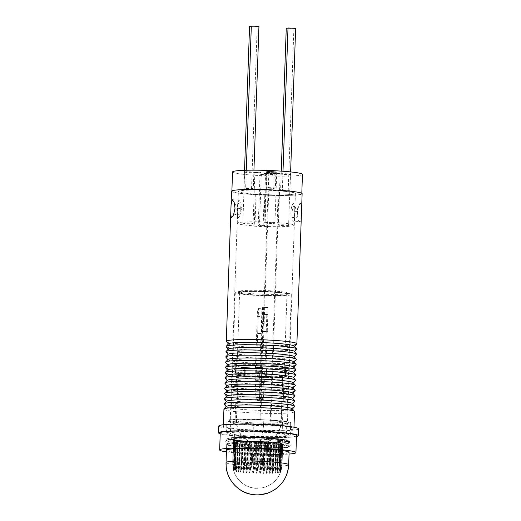 <?xml version="1.0" encoding="UTF-8"?>
<svg xmlns="http://www.w3.org/2000/svg" width="521" height="521" viewBox="0 0 521 521"><rect width="100%" height="100%" fill="white"/><g stroke="black" fill="none" stroke-linecap="round" stroke-linejoin="round"><path stroke-width="0.39" stroke-dasharray="2.6 1.95" d="M287.169 293.538A24.266 1.895 2 0 1 261.509 294.183A24.266 1.895 2 0 1 239.106 291.584A24.266 1.895 2 0 1 239.113 291.434A24.266 1.895 2 0 1 239.523 291.174A24.266 1.895 2 0 1 265.182 290.523A24.266 1.895 2 0 1 287.579 293.128A24.266 1.895 2 0 1 287.572 293.277A24.266 1.895 2 0 1 287.169 293.538M238.924 292.281A24.839 1.941 -178 0 0 238.507 292.548A24.839 1.941 -178 0 0 260.454 295.322A24.839 1.941 -178 0 0 287.69 294.697A24.839 1.941 -178 0 0 288.106 294.28A24.839 1.941 -178 0 0 265.182 291.617A24.839 1.941 -178 0 0 238.924 292.281M286.57 294.645A23.699 1.856 -178 0 0 286.967 294.391A23.699 1.856 -178 0 0 286.986 294.319A23.699 1.856 -178 0 0 265.56 291.721A23.699 1.856 -178 0 0 240.038 292.333A23.699 1.856 -178 0 0 239.621 292.665A23.699 1.856 -178 0 0 239.64 292.737A23.699 1.856 -178 0 0 261.509 295.277A23.699 1.856 -178 0 0 286.57 294.645M281.457 441.072A23.699 1.856 -178 0 0 281.874 440.74A23.699 1.856 -178 0 0 260.448 438.148A23.699 1.856 -178 0 0 234.925 438.76A23.699 1.856 -178 0 0 234.509 439.086A23.699 1.856 -178 0 0 255.935 441.684A23.699 1.856 -178 0 0 281.457 441.072M290.822 294.853A28.023 2.195 2 0 1 260.637 295.583A28.023 2.195 2 0 1 235.297 292.509A28.023 2.195 2 0 1 235.792 292.125A28.023 2.195 2 0 1 265.977 291.402A28.023 2.195 2 0 1 291.311 294.469A28.023 2.195 2 0 1 290.822 294.853M230.875 432.873A28.023 2.195 -178 0 0 230.38 433.264A28.023 2.195 -178 0 0 255.72 436.331A28.023 2.195 -178 0 0 285.905 435.602A28.023 2.195 -178 0 0 286.4 435.217A28.023 2.195 -178 0 0 261.06 432.15A28.023 2.195 -178 0 0 230.875 432.873M285.554 442.407A27.913 2.182 -178 0 0 285.99 442.16A27.913 2.182 -178 0 0 285.996 441.886A27.913 2.182 -178 0 0 259.94 438.929A27.913 2.182 -178 0 0 230.751 439.691A27.913 2.182 -178 0 0 230.315 439.939A27.913 2.182 -178 0 0 230.308 440.212A27.913 2.182 -178 0 0 256.365 443.169A27.913 2.182 -178 0 0 285.554 442.407M284.7 441.228A27.001 2.11 -178 0 0 285.124 440.72A27.001 2.11 -178 0 0 259.92 437.868A27.001 2.11 -178 0 0 231.682 438.597A27.001 2.11 -178 0 0 231.265 438.845A27.001 2.11 -178 0 0 254.776 441.893A27.001 2.11 -178 0 0 284.7 441.228M296.534 435.569A38.163 2.983 2 0 1 295.856 436.097A38.163 2.983 2 0 1 254.756 437.086A38.163 2.983 2 0 1 220.246 432.905M226.427 451.876A38.163 2.983 -178 0 0 289.044 454.065M286.491 441.32A28.824 2.253 2 0 1 256.345 442.101A28.824 2.253 2 0 1 229.435 439.053A28.824 2.253 2 0 1 229.891 438.513A28.824 2.253 2 0 1 261.835 437.803A28.824 2.253 2 0 1 286.934 441.059A28.824 2.253 2 0 1 286.491 441.32M227.234 444.061A31.332 2.449 2 0 1 260.975 443.254A31.332 2.449 2 0 1 289.305 446.686A31.332 2.449 2 0 1 288.751 447.116A31.332 2.449 2 0 1 255.01 447.93A31.332 2.449 2 0 1 226.681 444.498A31.332 2.449 2 0 1 227.234 444.061M287.742 447.064A30.303 2.371 -178 0 0 288.276 446.647A30.303 2.371 -178 0 0 260.878 443.332A30.303 2.371 -178 0 0 228.244 444.113A30.303 2.371 -178 0 0 227.71 444.53A30.303 2.371 -178 0 0 255.108 447.852A30.303 2.371 -178 0 0 287.742 447.064M228.439 438.441A30.303 2.371 2 0 1 261.08 437.653A30.303 2.371 2 0 1 288.478 440.974A30.303 2.371 2 0 1 287.944 441.391A30.303 2.371 2 0 1 255.303 442.173A30.303 2.371 2 0 1 227.905 438.858A30.303 2.371 2 0 1 228.439 438.441M288.556 452.795A31.332 2.449 2 0 1 254.808 453.602A31.332 2.449 2 0 1 226.485 450.17L226.681 444.498M244.525 376.572L266.257 377.718L266.576 368.64L244.844 367.494L244.525 376.572L244.844 367.494L266.576 368.64L266.257 377.718C275.993 377.842 282.193 377.569 284.844 376.898L285.482 376.481L279.158 374.957L263.307 373.759L236.033 374.319L235.388 374.736L237.771 375.661L244.525 376.572L255.394 377.145L242.864 376.09L238.006 374.827L238.579 374.456L263.007 373.954L277.198 375.022L282.864 376.39L282.291 376.761C277.934 377.627 268.966 377.758 255.394 377.145L266.257 377.718M259.1 399.861L261.803 399.776L259.1 399.861M259.907 397.81L258.559 397.842L259.907 397.81M265.756 377.464A24.839 1.941 -178 0 0 284.629 376.657A24.839 1.941 -178 0 0 285.267 376.247A24.839 1.941 -178 0 0 263.287 373.55A24.839 1.941 -178 0 0 236.26 374.104A24.839 1.941 -178 0 0 235.622 374.514A24.839 1.941 -178 0 0 245.046 376.37L265.756 377.464L266.062 368.842A24.839 1.941 -178 0 0 284.928 368.034A24.839 1.941 -178 0 0 285.567 367.624A24.839 1.941 -178 0 0 263.587 364.921A24.839 1.941 -178 0 0 236.56 365.482A24.839 1.941 -178 0 0 235.928 365.892A24.839 1.941 -178 0 0 245.345 367.748L245.046 376.37M282.076 376.527L282.649 376.155L277.035 374.801L262.988 373.746L238.813 374.241L238.247 374.606L243.854 375.96L257.902 377.022L282.076 376.527M244.844 367.494L238.09 366.576L235.707 365.651L236.345 365.241L263.619 364.68L279.477 365.879L285.801 367.403L285.163 367.819C282.506 368.49 276.312 368.764 266.576 368.64M259.451 400.545L255.016 400.31L256.592 399.828L255.446 399.548L259.126 399.06L263.561 399.294L262.597 399.587L263.743 399.835L259.451 400.545L260.148 380.532L259.536 377.979L259.894 367.806L260.917 367.494L260.741 372.508L261.77 375.908L261.255 390.587L263.222 389.988L263.561 399.294M255.016 400.31L255.713 380.304L255.101 377.745L255.453 367.572L256.482 367.266L256.306 372.274L257.335 375.674L256.82 390.353L258.781 389.754L259.126 399.06M258.155 399.353L257.387 396.735L256.592 399.828M262.597 399.587L262.056 396.982L261.034 400.063M258.781 389.754L263.222 389.988M256.82 390.353L261.255 390.587M257.335 375.674L261.77 375.908M256.306 372.274L260.741 372.508M256.482 367.266L260.917 367.494M259.894 367.806L255.453 367.572M266.036 365.937L260.578 366.016L266.036 365.937L265.782 373.31L261.34 373.075L261.601 365.703M245.345 367.748L266.062 368.842M255.101 377.745L259.536 377.979M255.713 380.304L260.148 380.532M260.578 366.016L260.376 371.792L264.811 372.027L265.013 366.25M264.811 372.027L263.86 376.663L263.587 384.544L264.219 389.011L263.86 399.203L264.889 398.891L265.293 387.188L264.668 382.72L264.831 377.946L265.782 373.31M260.376 371.792L259.425 376.429L259.152 384.309L259.784 388.777L259.425 398.969L260.448 398.656L260.858 386.953L260.226 382.486L260.396 377.712L261.34 373.075M259.425 376.429L263.86 376.663M264.831 377.946L260.396 377.712M264.668 382.72L260.226 382.486M265.293 387.188L260.858 386.953M264.889 398.891L260.448 398.656M263.86 399.203L259.425 398.969M264.219 389.011L259.784 388.777M263.587 384.544L259.152 384.309M260.585 365.788L266.049 365.709L260.585 365.788L261.77 331.734L266.211 331.968L267.065 307.598L268.087 307.286L266.049 365.709M259.901 367.585L260.923 367.272L256.488 367.038L255.466 367.351L259.901 367.585L261.086 333.531L256.651 333.297L255.466 367.351M265.02 366.022L266.211 331.968M260.923 367.272L262.115 333.219L257.674 332.984L256.488 367.038M266.563 315.016L262.369 314.71L266.804 314.945M265.97 332.046L261.535 331.812L262.128 314.782M267.234 331.656L262.799 331.421L261.607 365.475M262.799 331.421L267.507 331.577M263.066 331.343L263.665 314.313L268.1 314.547M267.827 314.632L263.665 314.313M268.087 307.286L263.646 307.051L263.392 314.397M267.065 307.598L262.623 307.364L263.646 307.051M262.623 307.364L262.369 314.71M257.674 332.984L258.527 308.614L257.504 308.927L256.651 333.297M257.915 332.912L262.115 333.219M262.356 333.147L262.962 308.849L261.939 309.161L261.086 333.531M258.514 315.882L262.949 316.117M262.708 316.188L258.273 315.96M260.819 333.609L256.378 333.375M256.977 316.351L261.412 316.586M257.244 316.267L261.685 316.501M261.939 309.161L257.504 308.927M258.527 308.614L262.962 308.849M280.526 472.117L282.063 464.53L282.773 444.218A24.721 1.934 -178 0 0 282.779 444.185A24.721 1.934 -178 0 0 282.584 443.925A24.721 1.934 -178 0 0 281.848 443.618L281.138 463.937L280.018 471.785A23.471 1.837 2 0 1 280.109 471.824L281.861 464.237L280.5 472.078A23.471 1.837 2 0 1 280.526 472.117L281.503 444.055A23.471 1.837 -178 0 0 281.477 444.016L282.584 443.925L281.874 464.244L282.571 443.918L281.093 443.768A23.471 1.837 -178 0 0 280.995 443.729L281.848 443.618M233.727 470.411L234.704 442.349L233.375 442.42L232.666 462.733L233.369 442.427L234.639 442.589L233.662 470.645L232.659 462.746L233.727 470.411A23.471 1.837 2 0 1 233.773 470.378L233.004 462.466L234.287 470.157A23.471 1.837 2 0 1 234.398 470.131L233.896 462.218L234.606 441.899A24.721 1.934 -178 0 0 233.734 442.14L233.024 462.459L233.714 442.147A24.721 1.934 -178 0 0 233.375 442.42A24.721 1.934 -178 0 0 233.362 442.459A24.721 1.934 -178 0 0 233.564 442.713A24.721 1.934 -178 0 0 234.3 443.019L233.59 463.338L234.17 470.971L235.147 442.915L234.3 443.019M233.929 462.212L235.355 469.935A23.471 1.837 2 0 1 235.538 469.909L235.316 461.997L236.02 441.684A24.721 1.934 -178 0 0 234.639 441.893L233.929 462.212A24.721 1.934 2 0 0 233.896 462.218M235.362 461.997L236.912 469.747A23.471 1.837 2 0 1 237.159 469.721L237.928 441.502A24.721 1.934 -178 0 0 236.072 441.678L235.362 461.997A24.721 1.934 2 0 0 235.316 461.997M237.283 461.814L238.924 469.59A23.471 1.837 2 0 1 239.224 469.571L240.285 441.359A24.721 1.934 -178 0 0 237.993 441.495L237.283 461.814A24.721 1.934 2 0 0 237.218 461.821M239.653 461.678L241.334 469.473A23.471 1.837 2 0 1 241.685 469.46L243.04 441.261A24.721 1.934 -178 0 0 240.357 441.359L239.653 461.678A24.721 1.934 2 0 0 239.575 461.678M242.415 461.58L244.102 469.401A23.471 1.837 2 0 1 244.492 469.395L245.424 461.528L246.133 441.209A24.721 1.934 -178 0 0 243.125 441.261L242.415 461.58A24.721 1.934 2 0 0 242.33 461.58M245.515 461.528L247.156 469.375A23.471 1.837 2 0 1 247.586 469.369L248.778 461.528L249.487 441.209A24.721 1.934 -178 0 0 246.225 441.209L245.515 461.528A24.721 1.934 2 0 0 245.424 461.528M248.875 461.528L250.432 469.388A23.471 1.837 2 0 1 250.888 469.395L252.327 461.567L253.037 441.254A24.721 1.934 -178 0 0 249.585 441.209L248.875 461.528A24.721 1.934 2 0 0 248.778 461.528M252.431 461.573L253.857 469.447A23.471 1.837 2 0 1 254.326 469.46L255.993 461.658L256.703 441.339A24.721 1.934 -178 0 0 253.141 441.254L252.431 461.573A24.721 1.934 2 0 0 252.327 461.567M256.098 461.665L257.361 469.551A23.471 1.837 2 0 1 257.83 469.571L259.679 461.795L260.389 441.476A24.721 1.934 -178 0 0 257.862 441.378A24.721 1.934 -178 0 0 256.807 441.346L256.098 461.665A24.721 1.934 2 0 0 255.993 461.658M259.784 461.795L260.852 469.701A23.471 1.837 2 0 1 261.314 469.721L263.32 461.964L264.03 441.652A24.721 1.934 -178 0 0 260.493 441.476L259.784 461.795A24.721 1.934 2 0 0 259.679 461.795M263.424 461.971L264.258 469.883A23.471 1.837 2 0 1 264.707 469.909L266.83 462.179L267.54 441.86A24.721 1.934 -178 0 0 264.134 441.652L263.424 461.971A24.721 1.934 2 0 0 263.32 461.964M266.928 462.186L267.507 470.098A23.471 1.837 2 0 1 267.924 470.131L270.125 462.427L270.835 442.108A24.721 1.934 -178 0 0 267.638 441.867L266.928 462.186A24.721 1.934 2 0 0 266.83 462.179M270.217 462.433L270.523 470.339A23.471 1.837 2 0 1 270.907 470.378L273.134 462.694L273.844 442.381A24.721 1.934 -178 0 0 270.927 442.114L270.217 462.433A24.721 1.934 2 0 0 270.125 462.427M273.219 462.707L273.238 470.606A23.471 1.837 2 0 1 273.577 470.645L275.791 462.987L276.501 442.674A24.721 1.934 -178 0 0 273.929 442.388L273.219 462.707A24.721 1.934 2 0 0 273.134 462.694M275.863 463L275.596 470.893A23.471 1.837 2 0 1 275.883 470.932L278.038 463.299L278.748 442.98A24.721 1.934 -178 0 0 276.573 442.681L275.863 463A24.721 1.934 2 0 0 275.791 462.987M278.097 463.306L277.537 471.192A23.471 1.837 2 0 1 277.765 471.231L279.823 463.612L280.532 443.293A24.721 1.934 -178 0 0 278.807 442.987L278.097 463.306A24.721 1.934 2 0 0 278.038 463.299M279.868 463.618L279.022 471.492A23.471 1.837 2 0 1 279.184 471.531L281.106 463.924L281.815 443.612A24.721 1.934 -178 0 0 280.578 443.306L279.868 463.618A24.721 1.934 2 0 0 279.823 463.612M258.279 447.48A31.332 2.449 2 0 1 227.39 444.472A31.332 2.449 2 0 1 226.707 443.957A31.332 2.449 2 0 1 226.7 443.931A31.332 2.449 2 0 1 257.745 442.563A31.332 2.449 2 0 1 289.324 446.087A31.332 2.449 2 0 1 289.324 446.113A31.332 2.449 2 0 1 288.601 446.608A31.332 2.449 2 0 1 258.279 447.48M258.462 442.375A31.332 2.449 2 0 1 226.882 438.819A31.332 2.449 2 0 1 257.921 437.451A31.332 2.449 2 0 1 289.5 441.007A31.332 2.449 2 0 1 258.462 442.375M226.824 440.551A31.332 2.449 -178 0 0 258.403 444.081A31.332 2.449 -178 0 0 289.442 442.713A31.332 2.449 -178 0 0 289.442 442.681A31.332 2.449 -178 0 0 288.758 442.173A31.332 2.449 -178 0 0 257.862 439.157A31.332 2.449 -178 0 0 227.54 440.03A31.332 2.449 -178 0 0 226.824 440.525A31.332 2.449 -178 0 0 226.824 440.551L226.882 438.819M282.428 444.491L281.392 444.322L280.415 472.384L281.718 464.81L282.428 444.491A24.721 1.934 -178 0 0 282.773 444.224L282.063 464.543L280.461 472.352L281.438 444.289L282.773 444.224L281.503 444.055M282.408 444.498L281.698 464.817L279.901 472.599L280.878 444.543L282.408 444.498A24.721 1.934 -178 0 1 281.535 444.739L280.767 444.569A23.471 1.837 -178 0 0 280.878 444.543M280.767 444.569L279.784 472.632L280.826 465.058L281.535 444.739M281.503 444.745L280.793 465.064L278.826 472.827L279.81 444.765L281.503 444.745A24.721 1.934 -178 0 1 280.122 444.96L279.627 444.791A23.471 1.837 -178 0 0 279.81 444.765M279.627 444.791L278.644 472.853L279.412 465.279L280.122 444.96M280.077 444.967L279.367 465.279L277.27 473.016L278.253 444.954L280.077 444.967A24.721 1.934 -178 0 1 278.214 445.142L278.006 444.98A23.471 1.837 -178 0 0 278.253 444.954M278.006 444.98L277.029 473.042L278.214 445.142M278.155 445.142L277.446 465.461L275.264 473.172L276.241 445.11L278.155 445.142A24.721 1.934 -178 0 1 275.856 445.279L275.941 445.129A23.471 1.837 -178 0 0 276.241 445.11M275.941 445.129L274.964 473.192L275.856 445.279M275.785 445.286L275.075 465.598L272.848 473.289L273.831 445.227L275.785 445.286A24.721 1.934 -178 0 1 273.102 445.377L273.479 445.24A23.471 1.837 -178 0 0 273.831 445.227M273.479 445.24L272.496 473.302L273.102 445.377M273.017 445.377L272.307 465.696L270.086 473.361L271.063 445.299L273.017 445.377A24.721 1.934 -178 0 1 270.015 445.429L270.673 445.305A23.471 1.837 -178 0 0 271.063 445.299M270.673 445.305L269.689 473.368L269.305 465.748L270.015 445.429M269.924 445.429L269.214 465.748L267.032 473.387L268.009 445.331L269.924 445.429A24.721 1.934 -178 0 1 266.654 445.429L267.579 445.331A23.471 1.837 -178 0 0 268.009 445.331M267.579 445.331L266.602 473.387L265.944 465.748L266.654 445.429M266.557 445.429L265.847 465.748L263.75 473.374L264.733 445.312L266.557 445.429A24.721 1.934 -178 0 1 263.105 445.39L264.277 445.305A23.471 1.837 -178 0 0 264.733 445.312M264.277 445.305L263.3 473.368L262.395 465.709L263.105 445.39M263.001 445.39L262.297 465.702L260.324 473.309L261.308 445.253L263.001 445.39A24.721 1.934 -178 0 1 259.445 445.299L260.839 445.24A23.471 1.837 -178 0 0 261.308 445.253M260.839 445.24L259.862 473.302L258.735 465.618L259.445 445.299M259.341 445.299L258.631 465.611L256.827 473.205L257.804 445.149L259.341 445.299A24.721 1.934 -178 0 1 258.286 445.26A24.721 1.934 -178 0 1 255.752 445.168L257.335 445.129A23.471 1.837 -178 0 0 257.804 445.149M257.98 437.972A24.721 1.934 2 0 1 282.896 440.779A24.721 1.934 2 0 1 258.403 441.854A24.721 1.934 2 0 1 233.486 439.053A24.721 1.934 2 0 1 257.98 437.972M257.335 445.129L256.358 473.192L255.043 465.481L255.752 445.168M255.648 445.162L254.938 465.481L253.336 473.061L254.313 444.999L255.648 445.162A24.721 1.934 -178 0 1 252.112 444.993L253.851 444.98A23.471 1.837 -178 0 0 254.313 444.999M253.851 444.98L252.874 473.042L251.402 465.312L252.112 444.993M252.014 444.986L251.304 465.305L249.924 472.879L250.907 444.817L252.014 444.986A24.721 1.934 -178 0 1 248.608 444.778L250.458 444.791A23.471 1.837 -178 0 0 250.907 444.817M250.458 444.791L249.481 472.853L247.898 465.097L248.608 444.778M248.51 444.771L247.801 465.09L246.674 472.664L247.657 444.602L248.51 444.771A24.721 1.934 -178 0 1 245.313 444.537L247.241 444.576A23.471 1.837 -178 0 0 247.657 444.602M247.241 444.576L246.257 472.632L244.603 464.849L245.313 444.537M245.222 444.524L244.512 464.843L243.659 472.423L244.642 444.361L245.222 444.524A24.721 1.934 -178 0 1 242.298 444.263L244.258 444.322A23.471 1.837 -178 0 0 244.642 444.361M244.258 444.322L243.281 472.384L241.588 464.582L242.298 444.263M242.219 444.257L240.943 472.15L242.219 444.257A24.721 1.934 -178 0 1 239.64 443.97L241.588 444.055A23.471 1.837 -178 0 0 241.926 444.094M241.588 444.055L240.611 472.117L238.931 464.289L239.64 443.97M239.569 443.957L238.592 471.87L239.569 443.957A24.721 1.934 -178 0 1 237.394 443.664L239.289 443.768A23.471 1.837 -178 0 0 239.569 443.807M239.289 443.768L238.305 471.831L236.684 463.977L237.394 443.664M237.335 443.651L236.651 471.57L237.335 443.651A24.721 1.934 -178 0 1 235.609 443.345L237.4 443.469A23.471 1.837 -178 0 0 237.628 443.508M237.4 443.469L236.423 471.531L234.899 463.664L235.609 443.345M235.57 443.338L234.86 463.657L235.166 471.271L236.143 443.208L235.57 443.338A24.721 1.934 -178 0 1 234.326 443.032L235.98 443.169A23.471 1.837 -178 0 0 236.143 443.208M235.98 443.169L235.004 471.231L233.616 463.351L234.326 443.032M234.665 442.622L233.564 442.713L235.056 442.876L234.072 470.932L232.867 463.039L233.577 442.72L232.854 463.032L233.688 470.684L234.665 442.622A23.471 1.837 2 0 1 234.639 442.589M233.714 442.147L234.75 442.316A23.471 1.837 -178 0 0 234.704 442.349M233.773 470.378L234.75 442.316M234.287 470.157L235.264 442.101L233.734 442.14M234.606 441.899L235.381 442.068A23.471 1.837 -178 0 0 235.264 442.101M234.398 470.131L235.381 442.068M235.355 469.935L236.339 441.873L234.639 441.893M236.02 441.684L236.521 441.847A23.471 1.837 -178 0 0 236.339 441.873M235.538 469.909L236.521 441.847M236.912 469.747L237.895 441.684L236.072 441.678M237.159 469.721L238.136 441.658M238.924 469.59L239.901 441.528L237.993 441.495M240.285 441.359L240.201 441.508A23.471 1.837 -178 0 0 239.901 441.528M239.224 469.571L240.201 441.508M241.334 469.473L242.317 441.411L240.357 441.359M243.04 441.261L242.669 441.398A23.471 1.837 -178 0 0 242.317 441.411M241.685 469.46L242.669 441.398M244.102 469.401L245.078 441.339L243.125 441.261M246.133 441.209L245.476 441.333A23.471 1.837 -178 0 0 245.078 441.339M244.492 469.395L245.476 441.333M247.156 469.375L248.139 441.313L246.225 441.209M249.487 441.209L248.563 441.313A23.471 1.837 -178 0 0 248.139 441.313M247.586 469.369L248.563 441.313M250.432 469.388L251.415 441.326L249.585 441.209M253.037 441.254L251.864 441.333A23.471 1.837 -178 0 0 251.415 441.326M250.888 469.395L251.864 441.333M253.857 469.447L254.841 441.391L253.141 441.254M256.703 441.339L255.303 441.398A23.471 1.837 -178 0 0 254.841 441.391M254.326 469.46L255.303 441.398M257.361 469.551L258.338 441.495L256.807 441.346M260.389 441.476L258.807 441.508A23.471 1.837 -178 0 0 258.338 441.495M257.83 469.571L258.807 441.508M260.852 469.701L261.829 441.639L260.493 441.476M264.03 441.652L262.291 441.658A23.471 1.837 -178 0 0 261.829 441.639M261.314 469.721L262.291 441.658M264.258 469.883L265.241 441.821L264.134 441.652M267.54 441.86L265.684 441.847A23.471 1.837 -178 0 0 265.241 441.821M264.707 469.909L265.684 441.847M267.507 470.098L268.491 442.036L267.638 441.867M270.835 442.108L268.908 442.068A23.471 1.837 -178 0 0 268.491 442.036M267.924 470.131L268.908 442.068M270.523 470.339L271.506 442.283L270.927 442.114M273.844 442.381L271.884 442.316A23.471 1.837 -178 0 0 271.506 442.283M270.907 470.378L271.884 442.316M273.238 470.606L273.929 442.388M276.501 442.674L274.554 442.583A23.471 1.837 -178 0 0 274.222 442.55M273.577 470.645L274.554 442.583M275.596 470.893L276.573 442.681M278.748 442.98L276.859 442.87A23.471 1.837 -178 0 0 276.573 442.83M275.883 470.932L276.859 442.87M277.537 471.192L278.807 442.987M280.532 443.293L278.742 443.169A23.471 1.837 -178 0 0 278.514 443.13M277.765 471.231L278.742 443.169M279.022 471.492L279.998 443.43L280.578 443.306M281.815 443.612L280.161 443.469A23.471 1.837 -178 0 0 279.998 443.43M279.184 471.531L280.161 443.469M280.018 471.785L280.995 443.729M280.109 471.824L281.093 443.768M280.5 472.078L281.477 444.016M272.496 473.302A23.471 1.837 -178 0 0 272.848 473.289M269.689 473.368A23.471 1.837 -178 0 0 270.086 473.361M266.602 473.387A23.471 1.837 -178 0 0 267.032 473.387M263.3 473.368A23.471 1.837 -178 0 0 263.75 473.374M259.862 473.302A23.471 1.837 -178 0 0 260.324 473.309M256.358 473.192A23.471 1.837 -178 0 0 256.827 473.205M252.874 473.042A23.471 1.837 -178 0 0 253.336 473.061M249.481 472.853A23.471 1.837 -178 0 0 249.924 472.879M246.257 472.632A23.471 1.837 -178 0 0 246.674 472.664M243.281 472.384A23.471 1.837 -178 0 0 243.659 472.423M240.611 472.117A23.471 1.837 -178 0 0 240.943 472.15M288.465 225.45A5.125 0.404 -178 0 0 288.595 225.365A5.125 0.404 -178 0 0 284.062 224.811A5.125 0.404 -178 0 0 278.481 224.922A5.125 0.404 -178 0 0 278.351 225.007A5.125 0.404 -178 0 0 282.883 225.567A5.125 0.404 -178 0 0 288.465 225.45M280.265 173.845A5.125 0.404 2 0 1 285.847 173.727A5.125 0.404 2 0 1 290.379 174.288A5.125 0.404 2 0 1 290.249 174.372A5.125 0.404 2 0 1 284.668 174.483A5.125 0.404 2 0 1 280.135 173.929A5.125 0.404 2 0 1 280.265 173.845M242.981 223.047A5.125 0.404 2 0 1 248.556 222.936A5.125 0.404 2 0 1 253.095 223.489A5.125 0.404 2 0 1 252.965 223.574A5.125 0.404 2 0 1 247.384 223.691A5.125 0.404 2 0 1 242.851 223.131A5.125 0.404 2 0 1 242.981 223.047M244.766 171.969A5.125 0.404 2 0 1 250.34 171.858A5.125 0.404 2 0 1 254.88 172.412A5.125 0.404 2 0 1 254.749 172.497A5.125 0.404 2 0 1 254.736 172.503L261.62 172.894L254.593 172.536A5.125 0.404 2 0 1 248.895 172.601A5.125 0.404 2 0 1 244.629 172.054A5.125 0.404 2 0 1 244.766 171.969M264.824 222.741A5.125 0.404 2 0 1 270.406 222.623A5.125 0.404 2 0 1 274.945 223.183A5.125 0.404 2 0 1 274.814 223.268A5.125 0.404 2 0 1 269.233 223.379A5.125 0.404 2 0 1 264.694 222.825A5.125 0.404 2 0 1 264.824 222.741M266.609 171.663A5.125 0.404 2 0 1 272.19 171.546A5.125 0.404 2 0 1 276.729 172.099A5.125 0.404 2 0 1 276.592 172.184A5.125 0.404 2 0 1 270.21 172.262L267.918 172.334L270.692 172.848L266.172 172.607L269.429 172.725L267.377 172.275L269.891 172.243A5.125 0.404 2 0 1 266.478 171.748A5.125 0.404 2 0 1 266.609 171.663M263.841 226.407A28.479 2.227 -178 0 0 293.46 225.717A28.479 2.227 -178 0 0 294.189 225.241A28.479 2.227 -178 0 0 268.986 222.148A28.479 2.227 -178 0 0 237.986 222.786A28.479 2.227 -178 0 0 237.257 223.255A28.479 2.227 -178 0 0 254.964 225.938L256.078 194.157A28.479 2.227 2 0 1 238.371 191.474A28.479 2.227 2 0 1 239.1 191.005A28.479 2.227 2 0 1 270.093 190.367A28.479 2.227 2 0 1 295.296 193.46A28.479 2.227 2 0 1 294.567 193.929A28.479 2.227 2 0 1 264.948 194.626L263.841 226.407L263.105 226.635L264.212 194.854A31.729 2.481 2 0 1 255.336 194.385L256.078 194.157M237.563 214.815A28.479 2.227 2 0 1 238.279 214.398A28.479 2.227 2 0 1 240.122 214.033L240.318 208.439C240.174 205.007 239.627 203.236 238.677 203.125C238.071 203.704 237.765 205.736 237.758 209.221L237.563 214.815L234.782 214.672L237.342 213.89L240.122 214.033M294.469 216.905A28.479 2.227 2 0 1 293.753 217.322A28.479 2.227 2 0 1 291.91 217.687L292.105 212.086C292.489 208.634 293.167 206.622 294.144 206.055L296.462 206.16A5.698 1.263 93 0 1 297.445 211.454L294.665 211.311L294.469 216.905L297.25 217.049L297.445 211.454M294.144 206.055C294.723 206.14 294.899 207.892 294.665 211.311M240.318 208.439L237.537 208.296A5.698 1.263 -87 0 0 236.56 202.995L238.677 203.125M232.776 190.673A34.972 2.735 -178 0 0 231.878 191.246A34.972 2.735 -178 0 0 262.831 195.049A34.972 2.735 -178 0 0 300.891 194.268A34.972 2.735 -178 0 0 301.789 193.688A34.972 2.735 -178 0 0 270.835 189.885A34.972 2.735 -178 0 0 232.776 190.673M232.555 171.95A34.972 2.735 -178 0 0 263.502 175.753A34.972 2.735 -178 0 0 301.568 174.971A34.972 2.735 -178 0 0 302.46 174.392M236.56 202.995A5.698 1.263 -87 0 0 236.456 203.008A5.698 1.263 -87 0 0 235.023 208.211M265.039 225.45L259.491 225.157L258.214 225.547L259.999 174.47L265.541 174.763L266.824 174.372L265.039 225.45L263.756 225.84L258.214 225.547M255.336 194.385L254.228 226.166A31.729 2.481 -178 0 0 263.105 226.635M254.228 226.166L254.964 225.938M259.999 174.47L261.275 174.079L266.824 174.372M272.418 175.199L269.103 174.411L277.888 174.997L272.418 175.199L272.457 174.066L269.142 173.272L277.927 173.858L277.888 174.997M266.374 174.164L263.965 173.604L267.475 173.662L268.484 173.845L266.498 174.17M273.642 173.434L280.155 173.832L273.356 173.519L273.649 173.206L273.356 173.519M260.93 172.861L260.839 172.536L260.93 172.861M263.756 225.84L265.541 174.763M254.736 172.503L254.743 172.275A5.125 0.404 2 0 1 254.6 172.308L255.896 172.757M270.21 172.262L270.217 172.034A5.125 0.404 2 0 1 269.898 172.015L269.891 172.243M261.275 174.079L259.491 225.157M269.103 174.411L269.142 173.272M277.927 173.858L272.457 174.066M267.123 173.767L263.965 173.604M263.971 173.376L266.387 173.942M266.505 173.949L267.56 173.851M267.573 173.623L268.328 173.89M268.497 173.617L267.722 173.799M267.729 173.571L268.074 173.695M268.081 173.467L267.475 173.662M267.481 173.434L267.13 173.545M274.424 173.213L273.649 173.206M273.369 173.291L280.018 173.871M280.161 173.604L274.189 173.285M255.902 172.529L257.446 172.77M257.452 172.542L257.849 172.855M257.856 172.627L258.937 172.939M258.944 172.718L260.168 172.633M260.038 172.451L260.943 172.633L259.132 172.9M259.139 172.679L257.517 172.646M257.524 172.425L256.032 172.712M256.039 172.484L256.645 172.516M256.788 172.249L254.743 172.275M269.898 172.015L267.384 172.047L269.435 172.497L266.179 172.379L270.699 172.62L267.97 172.08L270.217 172.034M234.978 208.973A5.698 1.263 -87 0 0 234.978 209.077L234.782 214.672M264.948 194.626L264.212 194.854M291.91 217.687L294.691 217.83L297.25 217.049M237.537 208.296L237.342 213.89M294.691 217.83L294.886 212.236A5.698 1.263 93 0 1 296.462 206.16M266.303 173.793L264.987 173.486L266.973 173.591L266.296 174.021L266.967 173.819L264.987 173.486M264.981 173.714L266.296 174.021M246.277 170.263L245.665 187.82L253.297 188.224L253.922 170.178M253.297 188.224L251.532 188.758L243.906 188.355L245.665 187.82M244.538 170.308L243.906 188.355M258.944 26.454L257.185 26.988L249.552 26.584M251.532 188.758L257.185 26.988M283.001 171.253L282.356 189.755L289.982 190.158L290.62 171.923M289.982 190.158L288.224 190.699L280.591 190.295L282.356 189.755M281.262 171.135L280.591 190.295M295.635 28.388L293.87 28.929L286.244 28.525M288.224 190.699L293.87 28.929M268.328 187.58L275.388 187.951L275.948 171.858L268.888 171.487L268.328 187.58L266.693 188.074L273.759 188.446L274.32 172.36L275.948 171.858M275.388 187.951L273.759 188.446M268.888 171.487L267.26 171.982L266.693 188.074M267.26 171.982L274.32 172.36M293.727 221.178L294.547 218.136L295.003 205.118L294.358 203.021C290.177 203.177 289.487 222.447 293.727 221.178L300.272 221.523C296.351 222.825 297.022 203.548 300.91 203.366L301.652 207.247M301.333 216.475L300.272 221.523M302.128 193.701A35.317 2.761 2 0 1 258.898 194.887A35.317 2.761 2 0 1 231.539 191.233M226.375 341.483A35.317 2.761 -178 0 0 253.655 344.941A35.317 2.761 -178 0 0 295.987 344.342A35.317 2.761 -178 0 0 296.801 343.945M230.927 421.873A28.596 2.234 -178 0 0 230.191 422.342A28.596 2.234 -178 0 0 230.23 422.472A28.596 2.234 -178 0 0 256.293 425.488A28.596 2.234 -178 0 0 286.615 424.81A28.596 2.234 -178 0 0 287.299 424.465A28.596 2.234 -178 0 0 287.351 424.341A28.596 2.234 -178 0 0 270.191 421.691L270.51 420.017A29.736 2.325 2 0 1 288.491 422.922A29.736 2.325 2 0 1 287.781 423.28A29.736 2.325 2 0 1 256.254 423.983A29.736 2.325 2 0 1 229.149 420.851A29.736 2.325 2 0 1 229.872 420.226A29.736 2.325 2 0 1 260.298 419.483L259.986 421.15A28.596 2.234 -178 0 0 230.927 421.873M237.758 209.859L237.394 216.137L237.882 218.26L240.174 215.434L241.855 208.615L240.845 202.578L238.839 200.057L237.85 203.118L237.758 209.859M228.563 343.808A33.038 2.585 -178 0 0 228.556 344.16A33.038 2.585 -178 0 0 258.839 347.618A33.038 2.585 -178 0 0 293.675 346.836A33.038 2.585 -178 0 0 294.437 346.465A33.038 2.585 -178 0 0 294.45 346.107M270.51 420.017L270.998 419.867L279.009 190.582A31.898 2.494 -178 0 0 274 190.282A31.898 2.494 -178 0 0 268.803 190.041L268.048 190.276L259.986 421.15M251.22 436.422A31.898 2.494 -178 0 0 290.269 435.354A31.898 2.494 -178 0 0 265.56 432.059A31.898 2.494 -178 0 0 226.511 433.127A31.898 2.494 -178 0 0 251.22 436.422M270.998 419.867A31.898 2.494 2 0 1 290.705 422.87A31.898 2.494 2 0 1 251.656 423.938A31.898 2.494 2 0 1 226.948 420.642A31.898 2.494 2 0 1 260.793 419.333L268.803 190.041M226.192 346.706A35.317 2.761 -178 0 0 258.566 350.405A35.317 2.761 -178 0 0 295.804 349.558A35.317 2.761 -178 0 0 296.618 349.161M228.38 349.031A33.038 2.585 -178 0 0 228.374 349.383A33.038 2.585 -178 0 0 258.657 352.841A33.038 2.585 -178 0 0 293.492 352.053A33.038 2.585 -178 0 0 294.254 351.682A33.038 2.585 -178 0 0 294.267 351.33M298.474 428.822A39.876 3.119 2 0 1 249.663 430.157A39.876 3.119 2 0 1 218.774 426.035M220.214 433.811A39.876 3.119 -178 0 0 249.429 436.969A39.876 3.119 -178 0 0 296.501 436.474M226.01 351.929A35.317 2.761 -178 0 0 258.383 355.622A35.317 2.761 -178 0 0 295.622 354.781A35.317 2.761 -178 0 0 296.436 354.384M228.198 354.254A33.038 2.585 -178 0 0 228.191 354.606A33.038 2.585 -178 0 0 258.475 358.064A33.038 2.585 -178 0 0 293.31 357.276A33.038 2.585 -178 0 0 294.072 356.905A33.038 2.585 -178 0 0 294.085 356.553M294.515 411.636A35.317 2.761 2 0 1 293.616 412.215A35.317 2.761 2 0 1 251.285 412.821A35.317 2.761 2 0 1 223.926 409.167M293.017 429.245A35.317 2.761 2 0 1 254.587 430.033A35.317 2.761 2 0 1 223.333 426.198A35.317 2.761 2 0 1 224.238 425.611A35.317 2.761 2 0 1 262.669 424.823A35.317 2.761 2 0 1 293.922 428.659A35.317 2.761 2 0 1 293.017 429.245M225.827 357.145A35.317 2.761 -178 0 0 258.201 360.845A35.317 2.761 -178 0 0 295.44 360.004A35.317 2.761 -178 0 0 296.254 359.607M292.261 408.764A33.038 2.585 2 0 1 292.248 409.115A33.038 2.585 2 0 1 251.89 410.053A33.038 2.585 2 0 1 226.368 406.816A33.038 2.585 2 0 1 226.381 406.465M228.016 359.47A33.038 2.585 -178 0 0 228.009 359.829A33.038 2.585 -178 0 0 258.292 363.287A33.038 2.585 -178 0 0 293.128 362.499A33.038 2.585 -178 0 0 293.89 362.128A33.038 2.585 -178 0 0 293.903 361.776M294.612 406.601A35.317 2.761 2 0 1 251.467 407.598A35.317 2.761 2 0 1 224.186 404.14M225.645 362.369A35.317 2.761 -178 0 0 258.019 366.068A35.317 2.761 -178 0 0 295.257 365.228A35.317 2.761 -178 0 0 296.071 364.83M292.444 403.547A33.038 2.585 2 0 1 292.431 403.899A33.038 2.585 2 0 1 252.073 404.83A33.038 2.585 2 0 1 226.55 401.593A33.038 2.585 2 0 1 226.557 401.242M227.833 364.693A33.038 2.585 -178 0 0 227.827 365.045A33.038 2.585 -178 0 0 258.11 368.503A33.038 2.585 -178 0 0 292.945 367.722A33.038 2.585 -178 0 0 293.707 367.351A33.038 2.585 -178 0 0 293.72 366.992M294.795 401.378A35.317 2.761 2 0 1 293.981 401.776A35.317 2.761 2 0 1 251.65 402.375A35.317 2.761 2 0 1 224.369 398.917M225.463 367.592A35.317 2.761 -178 0 0 257.836 371.291A35.317 2.761 -178 0 0 295.075 370.444A35.317 2.761 -178 0 0 295.889 370.047M292.626 398.324A33.038 2.585 2 0 1 292.613 398.676A33.038 2.585 2 0 1 291.851 399.047A33.038 2.585 2 0 1 257.016 399.835A33.038 2.585 2 0 1 226.733 396.377A33.038 2.585 2 0 1 226.739 396.025M227.651 369.917A33.038 2.585 -178 0 0 227.644 370.268A33.038 2.585 -178 0 0 257.928 373.726A33.038 2.585 -178 0 0 292.763 372.938A33.038 2.585 -178 0 0 293.525 372.567A33.038 2.585 -178 0 0 293.538 372.215M294.977 396.155A35.317 2.761 2 0 1 294.163 396.553A35.317 2.761 2 0 1 251.832 397.158A35.317 2.761 2 0 1 224.551 393.7M225.28 372.815A35.317 2.761 -178 0 0 252.561 376.273A35.317 2.761 -178 0 0 294.893 375.667A35.317 2.761 -178 0 0 295.707 375.27M292.809 393.101A33.038 2.585 2 0 1 292.795 393.453A33.038 2.585 2 0 1 252.438 394.39A33.038 2.585 2 0 1 226.915 391.154A33.038 2.585 2 0 1 226.922 390.802M227.469 375.14A33.038 2.585 -178 0 0 227.462 375.491A33.038 2.585 -178 0 0 252.985 378.728A33.038 2.585 -178 0 0 293.343 377.79A33.038 2.585 -178 0 0 293.356 377.438M295.16 390.932A35.317 2.761 2 0 1 294.345 391.33A35.317 2.761 2 0 1 252.014 391.935A35.317 2.761 2 0 1 224.733 388.477M225.098 378.031A35.317 2.761 -178 0 0 252.379 381.489A35.317 2.761 -178 0 0 294.71 380.89A35.317 2.761 -178 0 0 295.524 380.493M292.991 387.878A33.038 2.585 2 0 1 292.978 388.236A33.038 2.585 2 0 1 292.216 388.607A33.038 2.585 2 0 1 257.381 389.389A33.038 2.585 2 0 1 227.097 385.931A33.038 2.585 2 0 1 227.104 385.579M227.286 380.356A33.038 2.585 -178 0 0 227.28 380.708A33.038 2.585 -178 0 0 257.563 384.172A33.038 2.585 -178 0 0 292.398 383.384A33.038 2.585 -178 0 0 293.16 383.013A33.038 2.585 -178 0 0 293.173 382.661M295.342 385.716A35.317 2.761 2 0 1 294.528 386.113A35.317 2.761 2 0 1 257.289 386.953A35.317 2.761 2 0 1 224.916 383.254M270.191 421.691L278.253 190.81A28.596 2.234 2 0 1 295.414 193.467A28.596 2.234 2 0 1 266.752 194.704A28.596 2.234 2 0 1 238.253 191.468A28.596 2.234 2 0 1 268.048 190.276M279.009 190.582L278.253 190.81M260.793 419.333L260.298 419.483M263.834 419.835A22.214 1.739 -178 0 0 237.205 420.213A22.214 1.739 -178 0 0 236.638 420.577A22.214 1.739 -178 0 0 253.844 422.876A22.214 1.739 -178 0 0 280.474 422.492A22.214 1.739 -178 0 0 281.04 422.127A22.214 1.739 -178 0 0 263.834 419.835A22.214 4.923 93 0 1 258.064 443.488A22.214 4.923 -87 0 1 257.667 443.54L262.558 443.254L271.128 439.861C277.302 435.517 280.604 429.604 281.04 422.127L282.649 376.155M253.844 422.876A22.214 4.923 -87 0 0 257.667 443.54L256.378 443.43C254.508 443.306 252.184 442.655 249.396 441.463C240.969 437.015 236.716 430.053 236.638 420.577L238.24 374.606M263.887 419.815A22.442 1.758 -178 0 0 236.983 420.2A22.442 1.758 -178 0 0 236.41 420.571A22.442 1.758 -178 0 0 253.792 422.889A22.442 1.758 -178 0 0 280.695 422.505A22.442 1.758 -178 0 0 281.268 422.134A22.442 1.758 -178 0 0 263.887 419.815A22.442 4.976 93 0 1 258.058 443.716A22.442 4.976 -87 0 1 257.654 443.768C257.817 444.185 260.643 443.794 266.14 442.576C275.414 438.858 280.454 432.039 281.268 422.134L282.864 376.39M253.792 422.889A22.442 4.976 -87 0 0 257.654 443.768L256.352 443.658C253.037 443.384 249.572 442.068 245.951 439.731C239.523 434.918 236.345 428.536 236.41 420.571L238.006 374.827M226.055 462.57A31.332 2.449 -178 0 0 257.635 466.1A31.332 2.449 -178 0 0 288.673 464.758M281.301 469.779A24.721 24.643 173.8 0 1 256.501 488.268A24.721 24.643 -6.2 0 1 233.056 468.138M237.758 209.221L234.978 209.077M292.105 212.086L294.886 212.236M239.113 291.434L238.507 292.548M286.967 294.391L287.572 293.277M286.986 294.319L281.874 440.74M235.297 292.509L230.38 433.264M285.124 440.72L285.996 441.886M230.308 440.212L229.435 439.053M289.305 446.686L289.324 446.113M288.478 440.974L288.276 446.647M287.579 293.128L288.106 294.28M239.64 292.737L239.106 291.584M239.621 292.665L234.509 439.086M291.311 294.469L286.4 435.217M231.265 438.845L230.315 439.939M285.99 442.16L286.934 441.059M227.905 438.858L227.71 444.53M260.76 397.92L261.803 399.776M285.567 367.624L285.267 376.247M235.928 365.892L235.622 374.514M285.801 367.403L285.488 376.488M258.559 397.842L257.394 399.62M257.387 396.735L255.446 399.548M262.056 396.982L263.743 399.835M235.707 365.657L235.388 374.736M226.7 443.931L226.485 450.17M282.896 440.779L282.779 444.185M288.601 446.608C289.754 446.393 290.405 445.579 290.562 444.166L288.758 442.173M227.54 440.03C226.264 440.369 225.613 441.183 225.586 442.472C225.899 443.625 226.498 444.289 227.39 444.472M289.5 441.007L289.442 442.713M233.486 439.053L233.362 442.459M281.809 467.33C280.331 475.68 275.824 481.84 268.295 485.813L263.014 487.708L255.622 488.301C255.935 488.431 250.015 487.78 246.609 485.898C239.523 482.277 235.056 476.604 233.2 468.874M290.379 174.288L288.595 225.365M254.88 172.412L253.095 223.489M276.729 172.099L274.945 223.183M237.257 223.255L238.371 191.474M294.189 225.241L295.296 193.46M231.878 191.246L231.891 190.862M280.135 173.929L278.351 225.007M244.629 172.054L242.851 223.131M266.478 171.748L264.694 222.825M301.789 193.688L301.802 193.304M301.06 203.34L294.515 202.995M230.23 422.472L229.149 420.851M287.299 424.465L288.491 422.922M237.882 218.26L231.337 217.915M290.705 422.87L290.269 435.354M223.385 424.752L223.333 426.198M238.253 191.468L237.85 203.118M237.394 216.137L230.191 422.342M295.414 193.467L295.003 205.118M294.547 218.136L287.351 424.341M238.839 200.057L232.294 199.712M226.948 420.642L226.511 433.127M293.974 427.213L293.922 428.659"/><path stroke-width="0.78" d="M219.654 449.936L220.246 432.905A38.163 2.983 2 0 1 220.924 432.378A38.163 2.983 2 0 1 262.024 431.395A38.163 2.983 2 0 1 296.534 435.569L295.935 452.599A38.163 2.983 -178 0 0 261.431 448.418A38.163 2.983 -178 0 0 220.324 449.408A38.163 2.983 -178 0 0 219.654 449.936A38.163 2.983 -178 0 0 226.427 451.876M289.044 454.065A38.163 2.983 -178 0 0 295.264 453.127A38.163 2.983 -178 0 0 295.935 452.599M288.673 464.758A31.332 2.449 -178 0 0 288.673 464.732A31.332 2.449 -178 0 0 288.673 464.706A31.332 2.449 -178 0 0 257.094 461.176A31.332 2.449 -178 0 0 226.055 462.544L226.485 450.17A31.332 2.449 2 0 1 227.039 449.74A31.332 2.449 2 0 1 260.78 448.926A31.332 2.449 2 0 1 289.103 452.358A31.332 2.449 2 0 1 288.556 452.795M301.802 193.304L302.46 174.392A34.972 2.735 -178 0 0 271.513 170.588A34.972 2.735 -178 0 0 233.447 171.376A34.972 2.735 -178 0 0 232.555 171.95L231.891 190.862M235.023 208.211A5.698 1.263 -87 0 0 234.978 208.973M253.922 170.178L258.944 26.454L251.317 26.05L246.277 170.263M251.317 26.05L249.552 26.584L244.538 170.308M290.62 171.923L295.635 28.388L288.002 27.984L283.001 171.253M288.002 27.984L286.244 28.525L281.262 171.135M231.064 204.779L230.744 214.014L231.337 217.915L233.499 215.082L235.023 208.25L234.15 202.226L232.294 199.712L231.064 204.779L231.539 191.233A35.317 2.761 2 0 1 274.769 190.048A35.317 2.761 2 0 1 302.128 193.701L296.885 343.756A35.317 2.761 -178 0 0 269.533 340.109A35.317 2.761 -178 0 0 227.202 340.708A35.317 2.761 -178 0 0 226.296 341.294A35.317 2.761 -178 0 0 226.375 341.483L228.406 343.977M294.417 351.512L296.618 349.161A35.317 2.761 -178 0 0 296.631 348.79L294.45 346.107A33.038 2.585 -178 0 0 264.16 342.649A33.038 2.585 -178 0 0 229.331 343.437A33.038 2.585 -178 0 0 228.563 343.808L226.205 346.328A35.317 2.761 -178 0 0 226.192 346.706L228.224 349.2M296.631 348.79A35.317 2.761 -178 0 0 264.251 345.091A35.317 2.761 -178 0 0 227.019 345.931A35.317 2.761 -178 0 0 226.205 346.328M294.235 356.735L296.436 354.384A35.317 2.761 -178 0 0 296.449 354.006L294.267 351.33A33.038 2.585 -178 0 0 263.978 347.872A33.038 2.585 -178 0 0 229.149 348.66A33.038 2.585 -178 0 0 228.38 349.031L226.023 351.551A35.317 2.761 -178 0 0 226.01 351.929L228.042 354.423M218.54 432.847L218.774 426.035A39.876 3.119 2 0 1 267.592 424.7A39.876 3.119 2 0 1 298.474 428.822L298.24 435.634A39.876 3.119 -178 0 0 267.351 431.512A39.876 3.119 -178 0 0 218.54 432.847A39.876 3.119 -178 0 0 220.214 433.811M296.449 354.006A35.317 2.761 -178 0 0 264.069 350.314A35.317 2.761 -178 0 0 226.837 351.154A35.317 2.761 -178 0 0 226.023 351.551M294.052 361.958L296.254 359.607A35.317 2.761 -178 0 0 296.267 359.23L294.085 356.553A33.038 2.585 -178 0 0 263.795 353.095A33.038 2.585 -178 0 0 228.966 353.883A33.038 2.585 -178 0 0 228.198 354.254L225.84 356.774A35.317 2.761 -178 0 0 225.827 357.145L227.859 359.646M223.385 424.752L223.926 409.167A35.317 2.761 2 0 1 224.017 408.985A35.317 2.761 2 0 1 224.831 408.588A35.317 2.761 2 0 1 267.162 407.982A35.317 2.761 2 0 1 294.443 411.447A35.317 2.761 2 0 1 294.515 411.636L293.974 427.213M296.267 359.23A35.317 2.761 -178 0 0 263.887 355.53A35.317 2.761 -178 0 0 226.655 356.377A35.317 2.761 -178 0 0 225.84 356.774M224.017 408.985L226.381 406.465A33.038 2.585 2 0 1 266.739 405.533A33.038 2.585 2 0 1 292.261 408.764L294.443 411.447M293.87 367.175L296.071 364.83A35.317 2.761 -178 0 0 296.084 364.453L293.903 361.776A33.038 2.585 -178 0 0 263.613 358.318A33.038 2.585 -178 0 0 228.784 359.099A33.038 2.585 -178 0 0 228.016 359.47L225.658 361.991A35.317 2.761 -178 0 0 225.645 362.369L227.677 364.863M226.218 406.634L224.186 404.14A35.317 2.761 2 0 1 224.199 403.762A35.317 2.761 2 0 1 267.345 402.766A35.317 2.761 2 0 1 294.625 406.224A35.317 2.761 2 0 1 294.612 406.601L292.411 408.946M296.084 364.453A35.317 2.761 -178 0 0 263.704 360.753A35.317 2.761 -178 0 0 226.472 361.594A35.317 2.761 -178 0 0 225.658 361.991M224.199 403.762L226.557 401.242A33.038 2.585 2 0 1 266.921 400.31A33.038 2.585 2 0 1 292.444 403.547L294.625 406.224M293.688 372.398L295.889 370.047A35.317 2.761 -178 0 0 295.902 369.676L293.72 366.992A33.038 2.585 -178 0 0 263.431 363.534A33.038 2.585 -178 0 0 228.602 364.322A33.038 2.585 -178 0 0 227.833 364.693L225.476 367.214A35.317 2.761 -178 0 0 225.463 367.592L227.495 370.086M226.401 401.417L224.369 398.917A35.317 2.761 2 0 1 224.382 398.539A35.317 2.761 2 0 1 225.196 398.142A35.317 2.761 2 0 1 267.527 397.543A35.317 2.761 2 0 1 294.808 401.001A35.317 2.761 2 0 1 294.795 401.378L292.594 403.729M295.902 369.676A35.317 2.761 -178 0 0 263.522 365.976A35.317 2.761 -178 0 0 226.29 366.817A35.317 2.761 -178 0 0 225.476 367.214M224.382 398.539L226.739 396.025A33.038 2.585 2 0 1 227.508 395.654A33.038 2.585 2 0 1 262.337 394.866A33.038 2.585 2 0 1 292.626 398.324L294.808 401.001M293.505 377.621L295.707 375.27A35.317 2.761 -178 0 0 295.72 374.892L293.538 372.215A33.038 2.585 -178 0 0 263.248 368.757A33.038 2.585 -178 0 0 228.419 369.545A33.038 2.585 -178 0 0 227.651 369.917L225.293 372.437A35.317 2.761 -178 0 0 225.28 372.815L227.312 375.309M226.583 396.194L224.551 393.7A35.317 2.761 2 0 1 224.564 393.322A35.317 2.761 2 0 1 225.378 392.925A35.317 2.761 2 0 1 267.709 392.32A35.317 2.761 2 0 1 294.99 395.778A35.317 2.761 2 0 1 294.977 396.155L292.776 398.506M295.72 374.892A35.317 2.761 -178 0 0 268.439 371.434A35.317 2.761 -178 0 0 226.107 372.04A35.317 2.761 -178 0 0 225.293 372.437M224.564 393.322L226.922 390.802A33.038 2.585 2 0 1 267.286 389.864A33.038 2.585 2 0 1 292.809 393.101L294.99 395.778M293.323 382.844L295.524 380.493A35.317 2.761 -178 0 0 295.537 380.115L293.356 377.438A33.038 2.585 -178 0 0 267.833 374.202A33.038 2.585 -178 0 0 227.469 375.14L225.111 377.653A35.317 2.761 -178 0 0 225.098 378.031L227.13 380.532M226.765 390.971L224.733 388.477A35.317 2.761 2 0 1 224.746 388.099A35.317 2.761 2 0 1 225.56 387.702A35.317 2.761 2 0 1 267.892 387.103A35.317 2.761 2 0 1 295.173 390.561A35.317 2.761 2 0 1 295.16 390.932L292.958 393.283M295.537 380.115A35.317 2.761 -178 0 0 268.256 376.657A35.317 2.761 -178 0 0 225.925 377.256A35.317 2.761 -178 0 0 225.111 377.653M224.746 388.099L227.104 385.579A33.038 2.585 2 0 1 227.872 385.208A33.038 2.585 2 0 1 262.701 384.42A33.038 2.585 2 0 1 292.991 387.878L295.173 390.561M295.355 385.338L293.173 382.661A33.038 2.585 -178 0 0 262.884 379.203A33.038 2.585 -178 0 0 228.055 379.985A33.038 2.585 -178 0 0 227.286 380.356L224.929 382.876A35.317 2.761 2 0 1 225.743 382.479A35.317 2.761 2 0 1 262.975 381.639A35.317 2.761 2 0 1 295.355 385.338A35.317 2.761 2 0 1 295.342 385.716L293.141 388.06M226.948 385.748L224.916 383.254A35.317 2.761 2 0 1 224.929 382.876M294.599 346.289L296.801 343.945A35.317 2.761 -178 0 0 296.885 343.756M296.501 436.474A39.876 3.119 -178 0 0 298.24 435.634M289.103 452.358L288.673 464.732C287.52 478.617 280.448 488.138 267.475 493.289L258.409 494.95C255.583 494.813 257.159 495.38 250.458 494.195C239.113 492.202 227.091 480.31 226.218 467.037L226.055 462.544A31.332 2.449 -178 0 0 226.055 462.57A31.332 31.234 -6.2 0 0 256.273 494.852A31.332 31.234 173.8 0 0 288.673 464.706M230.744 214.014L226.296 341.294"/></g></svg>
